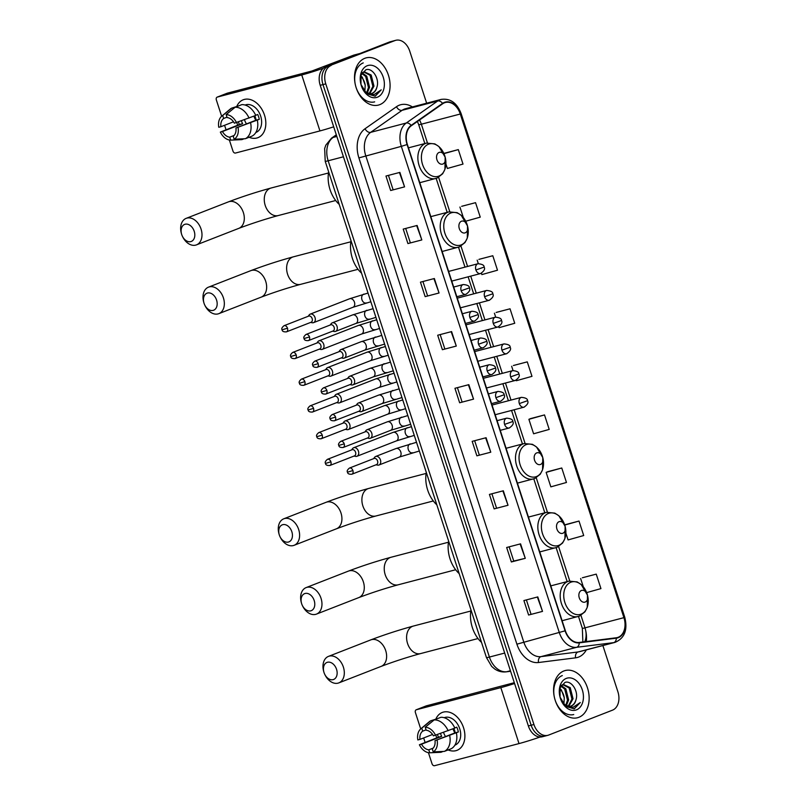 <?xml version="1.0" encoding="UTF-8"?>
<svg xmlns="http://www.w3.org/2000/svg" width="806" height="806" viewBox="0 0 806 806"><rect width="100%" height="100%" fill="white"/><g stroke="black" fill="none" stroke-linecap="round" stroke-linejoin="round"><path stroke-width="1.21" d="M363.244 62.908A20.321 14.367 75.3 0 0 355.617 85.849A20.321 14.367 75.3 0 0 374.659 101.868A20.321 14.367 75.3 0 1 355.617 85.849A20.321 14.367 75.3 0 1 363.244 62.908M426.646 103.188L409.73 51.121A15.243 10.78 75.3 0 0 395.796 40.3L390.235 41.761A15.243 10.78 75.3 0 0 389.389 42.033L325.584 66.918A15.243 10.78 75.3 0 0 320.214 85.315L528.363 725.954A15.243 10.78 75.3 0 0 542.297 736.775L545.078 736.049A15.243 10.78 75.3 0 0 545.924 735.767M395.796 40.3A15.243 10.78 75.3 0 0 394.95 40.572L328.364 66.183A15.243 10.78 75.3 0 0 322.984 84.59L531.144 725.229A15.243 10.78 75.3 0 0 545.078 736.049A15.243 10.78 75.3 0 1 531.144 725.229L322.984 84.59A15.243 10.78 75.3 0 1 328.364 66.183L392.169 41.297L325.584 66.918M393.016 41.025A15.243 10.78 75.3 0 0 392.169 41.297A15.243 10.78 75.3 0 1 393.016 41.025M364.775 58.324A24.392 17.248 75.3 0 0 355.879 86.806A24.392 17.248 75.3 0 0 378.477 105.072A24.392 17.248 75.3 0 0 379.817 104.629A24.392 17.248 75.3 0 0 388.714 76.147A24.392 17.248 75.3 0 0 366.115 57.881A24.392 17.248 75.3 0 0 364.775 58.324A24.392 17.248 75.3 0 0 355.879 86.806A24.392 17.248 75.3 0 0 378.477 105.072A24.392 17.248 75.3 0 0 379.817 104.629A24.392 17.248 75.3 0 0 388.714 76.147A24.392 17.248 75.3 0 0 366.115 57.881A24.392 17.248 75.3 0 0 364.775 58.324M563.837 670.985A24.392 17.248 75.3 0 0 554.941 699.467A24.392 17.248 75.3 0 0 577.539 717.733A24.392 17.248 75.3 0 0 578.889 717.29A24.392 17.248 75.3 0 0 587.775 688.808A24.392 17.248 75.3 0 0 565.187 670.542A24.392 17.248 75.3 0 0 563.837 670.985A24.392 17.248 75.3 0 0 554.941 699.467A24.392 17.248 75.3 0 0 577.539 717.733A24.392 17.248 75.3 0 0 578.889 717.29A24.392 17.248 75.3 0 0 587.775 688.808A24.392 17.248 75.3 0 0 565.187 670.542A24.392 17.248 75.3 0 0 563.837 670.985M444.519 102.775A16.261 11.496 -104.7 0 1 445.416 102.483A16.261 11.496 -104.7 0 1 460.286 114.019L623.925 617.658A16.261 11.496 -104.7 0 1 617.295 637.576A16.261 11.496 -104.7 0 1 616.247 637.778L579.182 642.453A16.261 11.496 -104.7 0 1 565.359 630.715L407.352 144.435A16.261 11.496 -104.7 0 1 411.292 125.766L442.736 103.732A16.261 11.496 -104.7 0 1 444.519 102.775M444.398 102.382A16.664 11.788 75.3 0 0 442.565 103.37L411.12 125.404A16.664 11.788 75.3 0 0 407.08 144.536L565.087 630.826A16.664 11.788 75.3 0 0 579.252 642.856L616.328 638.171A16.664 11.788 75.3 0 0 624.197 617.547L460.548 113.908A16.664 11.788 75.3 0 0 444.398 102.382M562.306 675.569A20.321 14.367 75.3 0 0 554.679 698.51A20.321 14.367 75.3 0 0 573.731 714.529M586.647 592.612L600.944 588.602L596.249 574.124L582.345 577.781M565.872 533.119L568.079 539.919L583.705 535.537L579 521.059L565.107 524.716M561.762 467.994L546.136 472.376L550.841 486.854L566.467 482.472L561.762 467.994L547.868 471.651M544.513 414.929L528.897 419.311L533.602 433.789L549.218 429.407L544.513 414.929L530.62 418.586M445.899 163.89L447.39 168.464L463.007 164.081L458.312 149.604L444.408 153.261M465.717 221.217L480.255 217.146L475.55 202.669L461.657 206.326M481.434 273.244L481.867 274.594L497.493 270.212L492.788 255.734L478.895 259.391M498.803 326.692L499.115 327.659L514.742 323.277L510.037 308.799L496.143 312.456M516.172 380.14L516.354 380.724L531.98 376.342L527.275 361.864L513.382 365.521M331.145 65.457A15.243 10.78 75.3 0 0 325.765 83.864L533.925 724.503A15.243 10.78 75.3 0 0 547.858 735.314A15.243 10.78 75.3 0 0 548.705 735.042L612.51 710.157A15.243 10.78 75.3 0 0 617.89 691.76L602.878 645.556M508.022 505.261L494.128 508.898L489.423 494.421L503.327 490.783L508.022 505.261L502.884 490.904M525.27 558.326L511.367 561.963L506.662 547.486L520.565 543.848L525.27 558.326L520.122 543.969M542.509 611.391L528.605 615.028L523.91 600.561L537.803 596.914L542.509 611.391L537.37 597.034M456.297 346.066L442.393 349.703L437.698 335.225L451.602 331.588L456.297 346.066L451.159 331.709M439.058 293.001L425.155 296.638L420.45 282.16L434.353 278.523L439.058 293.001L433.92 278.644M421.82 239.936L407.917 243.573L403.212 229.095L417.115 225.458L421.82 239.936L416.672 225.579M404.572 186.871L390.668 190.508L385.973 176.03L399.877 172.393L404.572 186.871L399.433 172.514M490.783 452.196L476.88 455.833L472.175 441.356L486.078 437.718L490.783 452.196L485.645 437.839M473.545 399.131L459.642 402.768L454.937 388.291L468.84 384.653L473.545 399.131L468.397 384.774M459.642 402.768L473.102 399.242M476.88 455.833L490.34 452.307M390.668 190.508L404.128 186.982M407.917 243.573L421.377 240.047M425.155 296.638L438.615 293.112M442.393 349.703L455.853 346.177M528.605 615.028L542.065 611.502M511.367 561.963L513.744 561.036M509.14 546.841L513.754 561.047L524.827 558.437M494.128 508.898L507.589 505.372M527.275 361.864L513.513 365.471M513.049 370.559L511.649 366.246M510.037 308.799L496.274 312.406M495.69 317.101L494.41 313.181M492.788 255.734L479.026 259.341M478.321 263.653L477.172 260.116M475.55 202.669L461.788 206.276M463.339 217.539L459.924 207.051M458.312 149.604L443.935 153.634M443.864 153.493L444.549 153.211M528.897 419.311L530.751 418.536M546.136 472.376L547.999 471.601M579 521.059L564.744 525.059M564.684 524.897L565.238 524.666M596.249 574.124L582.476 577.731M583.312 586.778L580.622 578.507M462.029 401.841L457.415 387.646M444.781 348.776L440.167 334.581M427.543 295.711L422.928 281.516M410.304 242.646L405.69 228.451M393.056 189.581L388.442 175.386M479.268 454.906L474.653 440.711M496.506 507.971L491.892 493.776M530.993 614.112L526.378 599.906M361.793 73.396L365.662 76.459L368.463 87.552L366.67 92.65A11.486 8.12 75.3 0 0 371.727 93.496A11.486 8.12 75.3 0 0 372.362 93.294A11.486 8.12 75.3 0 0 376.876 87.29C375.888 90.433 374.175 92.478 371.757 93.446L371.405 93.567M376.876 87.29C379.938 78.605 372.08 67.2 365.833 69.81L361.038 75.139L360.967 84.449A16.563 11.717 75.3 0 0 377.41 97.204A16.563 11.717 75.3 0 0 383.243 77.205A16.563 11.717 75.3 0 0 367.183 65.749A16.563 11.717 75.3 0 0 360.967 84.449L366.7 93.778L375.253 96.176L381.228 89.849L374.065 94.614L366.659 92.64L363.486 90.151M362.126 72.822L364.151 71.744L371.173 75.018L373.984 86.111L369.732 93.667M362.096 72.862L366.76 76.167L369.571 87.27L367.314 92.992M363.607 71.915L370.075 75.301L372.876 86.393L369.148 93.587M360.856 75.724L362.347 77.326L365.219 85.184A11.486 8.12 75.3 0 0 364.856 83.421A11.486 8.12 75.3 0 0 360.705 76.348M365.189 84.862A16.563 11.717 75.3 0 0 364.957 83.814M365.219 85.184L364.846 91.451M381.228 89.849L374.951 96.246M236.924 106.1A20.321 14.327 68.7 0 1 250.868 99.732A20.321 14.327 68.7 0 1 264.489 115.087A20.321 14.327 68.7 0 1 249.084 137.262A20.321 14.327 68.7 0 0 257.97 137.665A20.321 14.327 68.7 0 0 264.489 115.087A20.321 14.327 68.7 0 0 243.2 99.793A20.321 14.327 68.7 0 0 236.924 106.1M323.418 68.188A20.321 1.179 162 0 1 301.756 74.968L217.308 97.083A2.539 1.793 -111.3 0 0 217.167 97.123A2.539 1.793 -111.3 0 0 216.351 99.944L221.65 116.255M333.694 126.824A20.321 1.179 162 0 1 319.942 130.925L235.483 153.039A2.539 1.793 -111.3 0 1 232.964 151.085L229.367 140.002M237.76 125.172A20.321 14.327 68.7 0 1 236.742 122.552A20.321 14.327 68.7 0 0 237.76 125.172M226.002 129.655L224.582 125.283M227.111 93.254A2.539 1.793 68.7 0 1 227.242 93.194A2.539 1.793 68.7 0 1 227.383 93.153L311.831 71.039L353.784 55.12A2.539 1.793 -104.7 0 1 353.925 55.08A2.539 1.793 -104.7 0 1 354.076 55.05M255.845 120.255A12.705 8.947 68.7 0 1 253.991 116.286A12.705 8.947 68.7 0 1 253.94 116.155M233.508 121.807L220.904 126.723A10.166 7.163 68.7 0 1 223.645 118.482L226.99 117.182M235.12 107.248L226.164 114.603L227.121 117.575A10.166 7.163 68.7 0 1 234.365 123.197L255.764 115.439A16.765 11.818 68.7 0 0 241.84 104.629L235.12 107.248A16.765 11.818 68.7 0 1 249.044 118.059M255.693 115.288L257.719 114.502A14.73 10.387 68.7 0 1 258.645 116.87A14.73 10.387 68.7 0 1 259.28 119.328L235.936 128.023L256.086 120.165A10.166 7.163 -111.3 0 0 255.522 117.696A10.166 7.163 -111.3 0 0 254.767 115.832M246.505 123.902A10.166 7.163 68.7 0 1 244.641 120.154A10.166 7.163 68.7 0 1 244.51 119.721M241.468 120.829A10.166 7.163 -111.3 0 0 241.619 121.333A10.166 7.163 -111.3 0 0 242.626 123.691L222.476 131.539A10.166 7.163 68.7 0 0 229.72 137.171L230.677 140.133L241.871 139.629L244.057 138.783M230.677 140.133A13.208 9.309 68.7 0 1 220.34 132.103L239.422 124.527A14.73 10.387 68.7 0 1 238.495 122.149A14.73 10.387 68.7 0 1 238.425 121.938M245.115 105.042L245.236 105.002A14.73 10.387 68.7 0 1 260.66 116.084A14.73 10.387 68.7 0 1 255.935 132.456L255.814 132.496M257.336 120.265A16.765 11.818 68.7 0 1 252.066 136.103L245.346 138.723L234.153 139.226L233.196 136.254A10.166 7.163 68.7 0 0 235.936 128.023M250.616 122.885A16.765 11.818 68.7 0 1 245.346 138.723M226.164 114.603A13.208 9.309 68.7 0 1 236.501 122.633M238.072 127.459A13.208 9.309 68.7 0 1 234.153 139.226M220.34 132.103L222.476 131.539M238.485 105.939L231.644 108.155L222.688 115.52L223.645 118.482M220.904 126.723L218.769 127.277A13.208 9.309 68.7 0 1 221.741 116.185L230.022 109.243A16.765 11.818 68.7 0 1 231.644 108.155M221.741 116.185A13.208 9.309 68.7 0 1 222.688 115.52M234.093 135.458L229.72 137.171M239.422 124.527L242.626 123.691M256.086 120.165L259.28 119.328M181.713 234.556A9.148 6.448 -111.3 0 0 182.388 236.229A9.148 6.448 -111.3 0 0 191.385 241.407A9.148 6.448 -111.3 0 0 194.216 231.282A9.148 6.448 -111.3 0 0 185.249 224.209A9.148 6.448 -111.3 0 0 181.612 234.264A9.148 6.448 -111.3 0 0 181.713 234.556M181.612 234.264L181.451 233.7A14.226 10.025 68.7 0 1 186.156 218.355A14.226 10.025 68.7 0 1 201.057 229.065A14.226 10.025 68.7 0 1 196.493 244.863A14.226 10.025 68.7 0 1 182.64 236.763L182.388 236.229M442.867 164.031A6.095 4.312 75.3 0 0 445.154 157.15A6.095 4.312 75.3 0 0 439.099 152.445A6.095 4.312 75.3 0 0 436.953 159.81A6.095 4.312 75.3 0 0 442.867 164.031M328.647 171.89A27.948 19.757 75.3 0 0 339.215 204.392M204.059 303.348A9.148 6.448 -111.3 0 0 204.734 305.021A9.148 6.448 -111.3 0 0 213.741 310.189A9.148 6.448 -111.3 0 0 216.572 300.074A9.148 6.448 -111.3 0 0 207.605 293.001A9.148 6.448 -111.3 0 0 203.968 303.056A9.148 6.448 -111.3 0 0 204.059 303.348M203.968 303.056L203.797 302.492A14.226 10.025 68.7 0 1 208.502 287.148A14.226 10.025 68.7 0 1 223.403 297.857A14.226 10.025 68.7 0 1 218.839 313.655A14.226 10.025 68.7 0 1 204.996 305.555L204.734 305.021M465.213 232.823A6.095 4.312 75.3 0 0 467.51 225.942A6.095 4.312 75.3 0 0 461.455 221.237A6.095 4.312 75.3 0 0 459.309 228.602A6.095 4.312 75.3 0 0 465.213 232.823M351.003 240.682A27.948 19.757 75.3 0 0 361.562 273.184M279.329 535.003A9.148 6.448 -111.3 0 0 280.004 536.675A9.148 6.448 -111.3 0 0 289.011 541.844A9.148 6.448 -111.3 0 0 291.843 531.728A9.148 6.448 -111.3 0 0 282.866 524.656A9.148 6.448 -111.3 0 0 279.239 534.71A9.148 6.448 -111.3 0 0 279.329 535.003M279.239 534.71L279.067 534.146A14.226 10.025 68.7 0 1 283.772 518.802A14.226 10.025 68.7 0 1 298.673 529.512A14.226 10.025 68.7 0 1 294.109 545.309A14.226 10.025 68.7 0 1 280.266 537.209L280.004 536.675M540.483 464.468A6.095 4.312 75.3 0 0 542.77 457.586A6.095 4.312 75.3 0 0 536.725 452.891A6.095 4.312 75.3 0 0 534.569 460.256A6.095 4.312 75.3 0 0 540.483 464.468M426.273 472.336A27.948 19.757 75.3 0 0 436.832 504.838M301.676 603.795A9.148 6.448 -111.3 0 0 302.351 605.467A9.148 6.448 -111.3 0 0 311.358 610.636A9.148 6.448 -111.3 0 0 314.189 600.52A9.148 6.448 -111.3 0 0 305.222 593.448A9.148 6.448 -111.3 0 0 301.585 603.503A9.148 6.448 -111.3 0 0 301.676 603.795M301.585 603.503L301.424 602.938A14.226 10.025 68.7 0 1 306.129 587.594A14.226 10.025 68.7 0 1 321.03 598.304A14.226 10.025 68.7 0 1 316.466 614.101A14.226 10.025 68.7 0 1 302.613 606.001L302.351 605.467M562.84 533.26A6.095 4.312 75.3 0 0 565.127 526.378A6.095 4.312 75.3 0 0 559.072 521.683A6.095 4.312 75.3 0 0 556.926 529.048A6.095 4.312 75.3 0 0 562.84 533.26M448.62 541.128A27.948 19.757 75.3 0 0 459.178 573.62M324.032 672.587A9.148 6.448 -111.3 0 0 324.707 674.259A9.148 6.448 -111.3 0 0 333.714 679.428A9.148 6.448 -111.3 0 0 336.545 669.312A9.148 6.448 -111.3 0 0 327.568 662.24A9.148 6.448 -111.3 0 0 323.941 672.295A9.148 6.448 -111.3 0 0 324.032 672.587M323.941 672.295L323.77 671.73A14.226 10.025 68.7 0 1 328.475 656.386A14.226 10.025 68.7 0 1 343.376 667.096A14.226 10.025 68.7 0 1 338.812 682.894A14.226 10.025 68.7 0 1 324.969 674.793L324.707 674.259M585.186 602.052A6.095 4.312 75.3 0 0 587.473 595.171A6.095 4.312 75.3 0 0 581.428 590.476A6.095 4.312 75.3 0 0 579.272 597.84A6.095 4.312 75.3 0 0 585.186 602.052M470.976 609.92A27.948 19.757 75.3 0 0 481.535 642.412M310.612 322.43L312.164 322.743A4.574 3.224 -111.3 0 0 313.302 322.722A4.574 3.224 -111.3 0 0 313.554 322.642A4.574 3.224 -111.3 0 0 315.025 317.564A4.574 3.224 -111.3 0 0 310.481 314.038A4.574 3.224 -111.3 0 0 310.239 314.118A4.574 3.224 -111.3 0 0 309.141 314.985L308.214 316.274M310.904 322.309A3.305 2.327 -111.3 0 0 311.086 322.249A3.305 2.327 -111.3 0 0 312.144 318.582A3.305 2.327 -111.3 0 0 308.859 316.033A3.305 2.327 -111.3 0 0 308.678 316.093L284.034 325.705C281.959 327.417 281.314 328.788 282.09 329.805L287.49 328.193A3.305 2.327 -111.3 0 0 284.034 325.705M319.297 349.159L320.848 349.472A4.574 3.224 -111.3 0 0 321.987 349.451A4.574 3.224 -111.3 0 0 322.239 349.371A4.574 3.224 -111.3 0 0 323.71 344.293A4.574 3.224 -111.3 0 0 319.166 340.767A4.574 3.224 -111.3 0 0 318.914 340.847A4.574 3.224 -111.3 0 0 317.826 341.714L316.899 343.003M319.579 349.028A3.305 2.327 -111.3 0 0 319.76 348.968A3.305 2.327 -111.3 0 0 320.828 345.3A3.305 2.327 -111.3 0 0 317.544 342.762A3.305 2.327 -111.3 0 0 317.363 342.822L292.709 352.434C290.644 354.146 289.999 355.506 290.775 356.524L296.175 354.912A3.305 2.327 -111.3 0 0 292.709 352.434M327.982 375.878L329.533 376.2A4.574 3.224 -111.3 0 0 330.672 376.18A4.574 3.224 -111.3 0 0 330.923 376.09A4.574 3.224 -111.3 0 0 332.394 371.012A4.574 3.224 -111.3 0 0 327.851 367.496A4.574 3.224 -111.3 0 0 327.599 367.576A4.574 3.224 -111.3 0 0 326.511 368.443L325.574 369.722M328.264 375.757A3.305 2.327 -111.3 0 0 328.445 375.697A3.305 2.327 -111.3 0 0 329.503 372.029A3.305 2.327 -111.3 0 0 326.229 369.48A3.305 2.327 -111.3 0 0 326.047 369.541L301.394 379.152C299.328 380.865 298.683 382.235 299.459 383.253L304.859 381.641A3.305 2.327 -111.3 0 0 301.394 379.152M336.666 402.607L338.218 402.919A4.574 3.224 -111.3 0 0 339.356 402.899A4.574 3.224 -111.3 0 0 339.608 402.819A4.574 3.224 -111.3 0 0 341.079 397.741A4.574 3.224 -111.3 0 0 336.535 394.215A4.574 3.224 -111.3 0 0 336.283 394.295A4.574 3.224 -111.3 0 0 335.195 395.162L334.258 396.451M336.948 402.476A3.305 2.327 -111.3 0 0 337.13 402.426A3.305 2.327 -111.3 0 0 338.188 398.758A3.305 2.327 -111.3 0 0 334.913 396.209A3.305 2.327 -111.3 0 0 334.732 396.27L310.078 405.881C308.013 407.594 307.368 408.954 308.144 409.982L313.544 408.37A3.305 2.327 -111.3 0 0 310.078 405.881M345.341 429.326L346.902 429.648A4.574 3.224 -111.3 0 0 348.041 429.628A4.574 3.224 -111.3 0 0 348.293 429.548A4.574 3.224 -111.3 0 0 349.754 424.47A4.574 3.224 -111.3 0 0 345.22 420.944A4.574 3.224 -111.3 0 0 344.968 421.024A4.574 3.224 -111.3 0 0 343.88 421.891L342.943 423.18M345.633 429.205A3.305 2.327 -111.3 0 0 345.814 429.145A3.305 2.327 -111.3 0 0 346.872 425.477A3.305 2.327 -111.3 0 0 343.598 422.938A3.305 2.327 -111.3 0 0 343.416 422.999L318.763 432.61C316.698 434.323 316.053 435.683 316.829 436.701L322.229 435.089A3.305 2.327 -111.3 0 0 318.763 432.61M354.025 456.055L355.587 456.377A4.574 3.224 -111.3 0 0 356.726 456.357A4.574 3.224 -111.3 0 0 356.977 456.267A4.574 3.224 -111.3 0 0 358.438 451.189A4.574 3.224 -111.3 0 0 353.905 447.673A4.574 3.224 -111.3 0 0 353.653 447.753A4.574 3.224 -111.3 0 0 352.554 448.62L351.628 449.899M354.318 455.934A3.305 2.327 -111.3 0 0 354.499 455.874A3.305 2.327 -111.3 0 0 355.557 452.206A3.305 2.327 -111.3 0 0 352.282 449.657A3.305 2.327 -111.3 0 0 352.101 449.718L327.448 459.329C325.382 461.042 324.737 462.412 325.503 463.43L330.903 461.818A3.305 2.327 -111.3 0 0 327.448 459.329M332.606 331.165L334.168 331.488A4.574 3.224 -111.3 0 0 335.306 331.468A4.574 3.224 -111.3 0 0 335.558 331.387A4.574 3.224 -111.3 0 0 336.958 326.128A4.574 3.224 -111.3 0 0 332.485 322.783A4.574 3.224 -111.3 0 0 332.233 322.863A4.574 3.224 -111.3 0 0 331.135 323.73L330.208 325.02M332.898 331.044A3.305 2.327 -111.3 0 0 333.08 330.984A3.305 2.327 -111.3 0 0 334.137 327.317A3.305 2.327 -111.3 0 0 330.863 324.778A3.305 2.327 -111.3 0 0 330.682 324.828L306.028 334.45C303.963 336.152 303.318 337.523 304.084 338.54L309.484 336.928A3.305 2.327 -111.3 0 0 306.028 334.45M341.291 357.894L342.842 358.207A4.574 3.224 -111.3 0 0 343.991 358.186A4.574 3.224 -111.3 0 0 344.243 358.106A4.574 3.224 -111.3 0 0 345.643 352.857A4.574 3.224 -111.3 0 0 341.17 349.502A4.574 3.224 -111.3 0 0 340.918 349.592A4.574 3.224 -111.3 0 0 339.82 350.459L338.893 351.738M341.583 357.773A3.305 2.327 -111.3 0 0 341.764 357.713A3.305 2.327 -111.3 0 0 342.822 354.046A3.305 2.327 -111.3 0 0 339.548 351.497A3.305 2.327 -111.3 0 0 339.366 351.557L314.713 361.169C312.647 362.881 312.003 364.252 312.768 365.269L318.169 363.657A3.305 2.327 -111.3 0 0 314.713 361.169M349.975 384.623L351.527 384.936A4.574 3.224 -111.3 0 0 352.675 384.915A4.574 3.224 -111.3 0 0 352.927 384.835A4.574 3.224 -111.3 0 0 354.328 379.576A4.574 3.224 -111.3 0 0 349.854 376.231A4.574 3.224 -111.3 0 0 349.603 376.311A4.574 3.224 -111.3 0 0 348.504 377.178L347.577 378.467M350.267 384.492A3.305 2.327 -111.3 0 0 350.449 384.432A3.305 2.327 -111.3 0 0 351.507 380.764A3.305 2.327 -111.3 0 0 348.222 378.226A3.305 2.327 -111.3 0 0 348.051 378.286L323.397 387.898C321.332 389.61 320.677 390.97 321.453 391.998L326.853 390.386A3.305 2.327 -111.3 0 0 323.397 387.898M358.66 411.342L360.211 411.665A4.574 3.224 -111.3 0 0 361.36 411.644A4.574 3.224 -111.3 0 0 361.602 411.564A4.574 3.224 -111.3 0 0 363.012 406.305A4.574 3.224 -111.3 0 0 358.529 402.96A4.574 3.224 -111.3 0 0 358.287 403.04A4.574 3.224 -111.3 0 0 357.189 403.907L356.262 405.196M358.952 411.221A3.305 2.327 -111.3 0 0 359.133 411.161A3.305 2.327 -111.3 0 0 360.191 407.493A3.305 2.327 -111.3 0 0 356.907 404.944A3.305 2.327 -111.3 0 0 356.726 405.005L332.082 414.627C330.017 416.329 329.362 417.699 330.138 418.717L335.538 417.105A3.305 2.327 -111.3 0 0 332.082 414.627M367.345 438.071L368.896 438.383A4.574 3.224 -111.3 0 0 370.035 438.363A4.574 3.224 -111.3 0 0 370.286 438.283A4.574 3.224 -111.3 0 0 371.697 433.034A4.574 3.224 -111.3 0 0 367.214 429.679A4.574 3.224 -111.3 0 0 366.962 429.769A4.574 3.224 -111.3 0 0 365.874 430.636L364.947 431.915M367.637 437.95A3.305 2.327 -111.3 0 0 367.808 437.89A3.305 2.327 -111.3 0 0 368.876 434.222A3.305 2.327 -111.3 0 0 365.592 431.673A3.305 2.327 -111.3 0 0 365.41 431.734L340.767 441.345C338.691 443.058 338.046 444.428 338.822 445.446L344.222 443.834A3.305 2.327 -111.3 0 0 340.767 441.345M376.029 464.8L377.581 465.112A4.574 3.224 -111.3 0 0 378.719 465.092A4.574 3.224 -111.3 0 0 378.971 465.012A4.574 3.224 -111.3 0 0 380.382 459.752A4.574 3.224 -111.3 0 0 375.898 456.408A4.574 3.224 -111.3 0 0 375.646 456.488A4.574 3.224 -111.3 0 0 374.558 457.355L373.631 458.644M376.311 464.669A3.305 2.327 -111.3 0 0 376.493 464.609A3.305 2.327 -111.3 0 0 377.561 460.941A3.305 2.327 -111.3 0 0 374.276 458.402A3.305 2.327 -111.3 0 0 374.095 458.463L349.441 468.074C347.376 469.787 346.731 471.147 347.507 472.175L352.907 470.563A3.305 2.327 -111.3 0 0 349.441 468.074M435.996 718.761A20.321 14.327 68.7 0 1 449.939 712.393A20.321 14.327 68.7 0 1 463.551 727.747A20.321 14.327 68.7 0 1 448.146 749.923A20.321 14.327 68.7 0 0 457.032 750.326A20.321 14.327 68.7 0 0 463.551 727.747A20.321 14.327 68.7 0 0 442.262 712.454A20.321 14.327 68.7 0 0 435.996 718.761M514.581 683.518A20.321 1.179 162 0 1 500.828 687.629L416.37 709.743A2.539 1.793 -111.3 0 0 416.228 709.784A2.539 1.793 -111.3 0 0 415.412 712.605L420.712 728.916M540.06 737.016A20.321 1.179 162 0 1 519.014 743.585L434.555 765.7A2.539 1.793 -111.3 0 1 432.026 763.745L428.429 752.663M436.822 737.833A20.321 14.327 68.7 0 1 435.804 735.213A20.321 14.327 68.7 0 0 436.822 737.833M425.074 742.316L423.654 737.943M426.173 705.915A2.539 1.793 68.7 0 1 426.303 705.855A2.539 1.793 68.7 0 1 426.445 705.814L514.309 682.682M454.906 732.916A12.705 8.947 68.7 0 1 453.053 728.946A12.705 8.947 68.7 0 1 453.012 728.815M432.58 734.468L419.976 739.384A10.166 7.163 68.7 0 1 422.717 731.143L426.062 729.843M434.182 719.909L425.225 727.264L426.193 730.236A10.166 7.163 68.7 0 1 433.437 735.858L454.836 728.1A16.765 11.818 68.7 0 0 440.902 717.29L434.182 719.909A16.765 11.818 68.7 0 1 448.116 730.72M454.765 727.949L456.78 727.163A14.73 10.387 68.7 0 1 457.717 729.531A14.73 10.387 68.7 0 1 458.352 731.989L434.998 740.684L455.148 732.825A10.166 7.163 -111.3 0 0 454.584 730.357A10.166 7.163 -111.3 0 0 453.838 728.493M445.567 736.563A10.166 7.163 68.7 0 1 443.703 732.815A10.166 7.163 68.7 0 1 443.572 732.382M440.529 733.49A10.166 7.163 -111.3 0 0 440.68 733.994A10.166 7.163 -111.3 0 0 441.688 736.352L421.538 744.2A10.166 7.163 68.7 0 0 428.782 749.832L429.749 752.794L440.932 752.29L443.119 751.444M429.749 752.794A13.208 9.309 68.7 0 1 419.402 744.764L438.494 737.188A14.73 10.387 68.7 0 1 437.557 734.81A14.73 10.387 68.7 0 1 437.487 734.598M444.177 717.703L444.297 717.662A14.73 10.387 68.7 0 1 459.732 728.745A14.73 10.387 68.7 0 1 455.007 745.117L454.886 745.157M456.398 732.926A16.765 11.818 68.7 0 1 451.128 748.764L444.408 751.383L433.225 751.887L432.258 748.915A10.166 7.163 68.7 0 0 434.998 740.684M449.677 735.546A16.765 11.818 68.7 0 1 444.408 751.383M425.225 727.264A13.208 9.309 68.7 0 1 435.572 735.294M437.134 740.12A13.208 9.309 68.7 0 1 433.225 751.887M419.402 744.764L421.538 744.2M437.557 718.599L430.706 720.816L421.75 728.181L422.717 731.143M419.976 739.384L417.83 739.938A13.208 9.309 68.7 0 1 420.803 728.846L429.084 721.904A16.765 11.818 68.7 0 1 430.706 720.816M420.803 728.846A13.208 9.309 68.7 0 1 421.75 728.181M433.165 748.119L428.782 749.832M438.494 737.188L441.688 736.352M455.148 732.825L458.352 731.989M560.855 686.057L564.724 689.12L567.525 700.213L565.731 705.31A11.486 8.12 75.3 0 0 570.799 706.157A11.486 8.12 75.3 0 0 571.424 705.955A11.486 8.12 75.3 0 0 575.937 699.951C574.95 703.094 573.247 705.139 570.819 706.106L570.477 706.227M575.937 699.951C579 691.266 571.142 679.861 564.895 682.47L560.11 687.8L560.029 697.109A16.563 11.717 75.3 0 0 576.471 709.864A16.563 11.717 75.3 0 0 582.305 689.865A16.563 11.717 75.3 0 0 566.255 678.41A16.563 11.717 75.3 0 0 560.029 697.109L565.772 706.439L574.315 708.837L580.29 702.51L573.126 707.275L565.721 705.3L562.548 702.812M566.376 705.653L568.633 699.93L565.822 688.828L561.157 685.523L563.213 684.405L570.245 687.679L573.046 698.772L568.804 706.328M562.669 684.576L569.137 687.961L571.948 699.054L568.22 706.247M559.928 688.384L561.409 689.986L564.281 697.845A11.486 8.12 75.3 0 0 563.928 696.082A11.486 8.12 75.3 0 0 559.767 689.009M564.25 697.522A16.563 11.717 75.3 0 0 564.019 696.475M564.281 697.845L563.908 704.112M580.29 702.51L574.013 708.907M320.214 85.315L325.765 83.864M389.389 42.033L394.95 40.572M528.363 725.954L533.925 724.503M336.394 135.126L333.09 137.453L336.827 136.466M325.211 161.301A10.166 0.584 -18 0 0 328.163 160.787L489.413 657.061A20.321 14.367 75.3 0 0 506.682 671.73A10.166 7.153 82.8 0 1 506.037 671.861C501.856 672.305 497.987 671.287 494.451 668.799L491.64 666.371L486.461 657.575L325.211 161.301L324.657 148.536L325.815 145.161L331.508 138.179A10.166 6.952 55 0 1 333.09 137.453A20.321 14.367 75.3 0 0 328.163 160.787L343.427 156.787M510.591 671.237L506.682 671.73L510.43 670.753M486.461 657.575A10.166 0.584 -18 0 0 489.413 657.061L504.677 653.062M460.286 114.019L421.357 124.205A16.261 11.496 75.3 0 0 419.503 120.013M586.405 649.777A25.409 17.964 -104.7 0 1 578.617 657.071A25.409 17.964 -104.7 0 1 575.575 657.837L538.509 662.522A25.409 17.964 -104.7 0 1 516.908 644.175L358.902 157.895A25.409 17.964 -104.7 0 1 365.068 128.728L396.502 106.694A25.409 17.964 -104.7 0 1 412.41 106.916M358.902 157.895L401.328 146.36A20.321 14.367 -104.7 0 1 406.254 123.026L437.698 100.992A20.321 14.367 -104.7 0 1 439.935 99.783A20.321 14.367 -104.7 0 1 441.053 99.42L405.458 108.739A20.321 14.367 75.3 0 0 404.34 109.102A20.321 14.367 75.3 0 0 402.103 110.311L370.669 132.345A20.321 14.367 75.3 0 0 365.743 155.679L523.739 641.959A20.321 14.367 75.3 0 0 541.017 656.628L578.093 651.953A20.321 14.367 75.3 0 0 579.403 651.701L614.988 642.382A20.321 14.367 -104.7 0 1 613.688 642.634L576.612 647.309A20.321 14.367 -104.7 0 1 559.334 632.639L401.328 146.36L407.08 144.536M442.565 103.37A5.078 3.476 55 0 0 437.698 100.992L402.103 110.311A5.078 3.476 -125 0 1 396.502 106.694M584.763 641.747A16.261 11.496 75.3 0 0 584.995 627.844A25.409 17.964 -104.7 0 1 586.325 641.556M565.087 630.826L516.908 644.175M579.252 642.856A5.078 3.577 82.8 0 1 576.612 647.309L541.017 656.628A5.078 3.577 -97.2 0 0 538.509 662.522M365.068 128.728A5.078 3.476 -125 0 0 370.669 132.345L406.254 123.026A5.078 3.476 55 0 1 411.12 125.404M616.328 638.171A5.078 3.577 82.8 0 1 613.688 642.634L578.093 651.953A5.078 3.577 -97.2 0 0 575.575 657.837M624.197 617.547L624.751 617.215L461.113 113.586L460.548 113.908M623.925 617.658L584.995 627.844L580.955 615.391M569.761 580.945L558.598 546.599M547.405 512.153L536.252 477.807M525.059 443.36L514.137 409.76M510.994 400.078L505.453 383.041M502.309 373.359L496.768 356.312M493.625 346.63L488.093 329.583M484.94 319.901L479.409 302.865M476.255 293.183L470.724 276.136M467.581 266.454L460.982 246.152M449.788 211.706L438.625 177.36M427.432 142.914L421.357 124.205A9.148 0.534 -18 0 1 418.707 124.678L417.427 121.474M582.859 641.989L582.345 628.317A9.148 0.534 -18 0 0 584.995 627.844M319.942 130.925L301.756 74.968M359.97 53.498L353.784 55.12M227.383 93.153L217.308 97.083M335.679 200.513L278.241 215.555A14.226 10.055 -104.7 0 1 265.234 205.459A14.226 10.055 -104.7 0 1 270.252 188.282A14.226 10.055 -104.7 0 1 271.038 188.03C256.64 191.949 242.455 196.563 228.471 201.853L186.156 218.355M278.241 215.555C264.922 219.202 251.774 223.474 238.808 228.36A14.226 10.025 -111.3 0 0 243.372 212.562A14.226 10.025 -111.3 0 0 228.471 201.853M438.847 176.111A16.805 11.878 75.3 0 0 445.154 157.15A16.805 11.878 75.3 0 0 428.48 144.203A16.805 11.878 75.3 0 0 422.556 164.484A16.805 11.878 75.3 0 0 438.847 176.111M408.461 147.841L426.565 143.105A18.296 12.936 75.3 0 0 425.558 143.428A18.296 12.936 75.3 0 0 418.888 164.797A18.296 12.936 75.3 0 0 435.834 178.489A18.296 12.936 75.3 0 0 436.842 178.166M358.035 269.305L300.598 284.347A14.226 10.055 -104.7 0 1 287.591 274.252A14.226 10.055 -104.7 0 1 292.608 257.074A14.226 10.055 -104.7 0 1 293.394 256.822C278.997 260.741 264.811 265.355 250.817 270.645L208.502 287.148M300.598 284.347C287.268 287.994 274.121 292.256 261.154 297.152A14.226 10.025 -111.3 0 0 265.718 281.354A14.226 10.025 -111.3 0 0 250.817 270.645M461.193 244.903A16.805 11.878 75.3 0 0 467.51 225.942A16.805 11.878 75.3 0 0 450.826 212.996A16.805 11.878 75.3 0 0 444.902 233.277A16.805 11.878 75.3 0 0 461.193 244.903M430.817 216.633L448.922 211.897A18.296 12.936 75.3 0 0 447.914 212.22A18.296 12.936 75.3 0 0 441.245 233.589A18.296 12.936 75.3 0 0 458.191 247.281A18.296 12.936 75.3 0 0 459.198 246.958M433.306 500.959L375.868 516.001A14.226 10.055 -104.7 0 1 362.861 505.906A14.226 10.055 -104.7 0 1 367.879 488.728A14.226 10.055 -104.7 0 1 368.654 488.476C354.267 492.395 340.072 497 326.087 502.299L283.772 518.802M375.868 516.001C362.539 519.648 349.391 523.91 336.424 528.807A14.226 10.025 -111.3 0 0 340.988 513.009A14.226 10.025 -111.3 0 0 326.087 502.299M536.464 476.558A16.805 11.878 75.3 0 0 542.77 457.586A16.805 11.878 75.3 0 0 526.096 444.65A16.805 11.878 75.3 0 0 520.172 464.931A16.805 11.878 75.3 0 0 536.464 476.558M506.087 448.287L524.192 443.552A18.296 12.936 75.3 0 0 523.185 443.874A18.296 12.936 75.3 0 0 516.515 465.243A18.296 12.936 75.3 0 0 533.451 478.935A18.296 12.936 75.3 0 0 534.469 478.613M455.652 569.751L398.214 584.793A14.226 10.055 -104.7 0 1 385.208 574.698A14.226 10.055 -104.7 0 1 390.225 557.52A14.226 10.055 -104.7 0 1 391.011 557.268C376.614 561.188 362.428 565.792 348.444 571.091L306.129 587.594M398.214 584.793C384.895 588.43 371.747 592.702 358.781 597.599A14.226 10.025 -111.3 0 0 363.345 581.801A14.226 10.025 -111.3 0 0 348.444 571.091M558.82 545.35A16.805 11.878 75.3 0 0 565.127 526.378A16.805 11.878 75.3 0 0 548.453 513.442A16.805 11.878 75.3 0 0 542.529 533.723A16.805 11.878 75.3 0 0 558.82 545.35M528.434 517.079L546.539 512.344A18.296 12.936 75.3 0 0 545.531 512.666A18.296 12.936 75.3 0 0 538.861 534.035A18.296 12.936 75.3 0 0 555.808 547.727A18.296 12.936 75.3 0 0 556.815 547.405M478.008 638.543L420.571 653.585A14.226 10.055 -104.7 0 1 407.564 643.49A14.226 10.055 -104.7 0 1 412.581 626.312A14.226 10.055 -104.7 0 1 413.367 626.061C398.97 629.98 384.784 634.584 370.79 639.883L328.475 656.386M420.571 653.585C407.242 657.222 394.094 661.494 381.127 666.391A14.226 10.025 -111.3 0 0 385.691 650.593A14.226 10.025 -111.3 0 0 370.79 639.883M581.166 614.142A16.805 11.878 75.3 0 0 587.473 595.171A16.805 11.878 75.3 0 0 570.799 582.234A16.805 11.878 75.3 0 0 564.875 602.515A16.805 11.878 75.3 0 0 581.166 614.142M550.79 585.871L568.895 581.136A18.296 12.936 75.3 0 0 567.887 581.458A18.296 12.936 75.3 0 0 561.218 602.828A18.296 12.936 75.3 0 0 578.164 616.519A18.296 12.936 75.3 0 0 579.171 616.197M448.61 271.421L477.978 263.733A5.078 3.597 75.3 0 0 477.696 263.824A5.078 3.597 75.3 0 0 475.913 269.96L484.104 267.078C485.323 268.942 484.134 271.098 480.557 273.556A5.078 3.597 75.3 0 0 480.839 273.466M364.09 294.089A4.574 3.234 75.3 0 0 363.838 294.14A4.574 3.234 75.3 0 0 363.577 294.23A4.574 3.234 75.3 0 0 361.884 299.469A4.574 3.234 75.3 0 0 366.146 302.996A4.574 3.234 75.3 0 0 366.398 302.905M313.554 322.642L352.988 307.267A4.574 3.224 -111.3 0 0 354.449 302.19A4.574 3.224 -111.3 0 0 354.358 301.918A4.574 3.224 -111.3 0 0 349.663 298.744L368.02 293.052M311.086 322.249L286.432 331.86A3.305 2.327 -111.3 0 0 287.49 328.193M475.913 269.96A5.078 3.597 75.3 0 0 480.557 273.556L451.763 281.103M457.294 298.149L486.663 290.452A5.078 3.597 75.3 0 0 486.381 290.543A5.078 3.597 75.3 0 0 484.597 296.679L492.788 293.797C494.007 295.661 492.819 297.827 489.242 300.285A5.078 3.597 75.3 0 0 489.524 300.195M372.775 320.818A4.574 3.234 75.3 0 0 372.513 320.869A4.574 3.234 75.3 0 0 372.261 320.949A4.574 3.234 75.3 0 0 370.569 326.198A4.574 3.234 75.3 0 0 374.83 329.714A4.574 3.234 75.3 0 0 375.082 329.634M322.239 349.371L361.672 333.996A4.574 3.224 -111.3 0 0 363.133 328.908A4.574 3.224 -111.3 0 0 363.043 328.647A4.574 3.224 -111.3 0 0 358.348 325.473L376.704 319.77M319.76 348.968L295.117 358.589A3.305 2.327 -111.3 0 0 296.175 354.912M484.597 296.679A5.078 3.597 75.3 0 0 489.242 300.285L460.448 307.821M465.979 324.868L495.347 317.181A5.078 3.597 75.3 0 0 495.065 317.272A5.078 3.597 75.3 0 0 493.282 323.408L501.463 320.526C502.692 322.39 501.503 324.546 497.927 327.014A5.078 3.597 75.3 0 0 498.199 326.924M381.46 347.547A4.574 3.234 75.3 0 0 381.198 347.598A4.574 3.234 75.3 0 0 380.946 347.678A4.574 3.234 75.3 0 0 379.253 352.917A4.574 3.234 75.3 0 0 383.515 356.443A4.574 3.234 75.3 0 0 383.767 356.363M330.923 376.09L370.357 360.715A4.574 3.224 -111.3 0 0 371.818 355.637A4.574 3.224 -111.3 0 0 371.727 355.365A4.574 3.224 -111.3 0 0 367.032 352.202L385.389 346.499M328.445 375.697L303.802 385.308A3.305 2.327 -111.3 0 0 304.859 381.641M493.282 323.408A5.078 3.597 75.3 0 0 497.927 327.014L469.122 334.55M474.663 351.597L504.032 343.91A5.078 3.597 75.3 0 0 503.75 344.001A5.078 3.597 75.3 0 0 501.957 350.136L510.148 347.255C511.367 349.119 510.188 351.275 506.611 353.733A5.078 3.597 75.3 0 0 506.883 353.643M390.144 374.266A4.574 3.234 75.3 0 0 389.882 374.316A4.574 3.234 75.3 0 0 389.63 374.407A4.574 3.234 75.3 0 0 387.938 379.646A4.574 3.234 75.3 0 0 392.2 383.172A4.574 3.234 75.3 0 0 392.451 383.082M339.608 402.819L379.032 387.444A4.574 3.224 -111.3 0 0 380.503 382.366A4.574 3.224 -111.3 0 0 380.412 382.094A4.574 3.224 -111.3 0 0 375.717 378.921L394.074 373.228M337.13 402.426L312.476 412.037A3.305 2.327 -111.3 0 0 313.544 408.37M501.957 350.136A5.078 3.597 75.3 0 0 506.611 353.733L477.807 361.279M483.348 378.326L512.717 370.629A5.078 3.597 75.3 0 0 512.435 370.72A5.078 3.597 75.3 0 0 510.641 376.855L518.832 373.974C520.051 375.838 518.873 378.004 515.286 380.462A5.078 3.597 75.3 0 0 515.568 380.372M398.829 400.995A4.574 3.234 75.3 0 0 398.567 401.045A4.574 3.234 75.3 0 0 398.315 401.126A4.574 3.234 75.3 0 0 396.623 406.375A4.574 3.234 75.3 0 0 400.884 409.891A4.574 3.234 75.3 0 0 401.136 409.811M348.293 429.548L387.716 414.173A4.574 3.224 -111.3 0 0 389.187 409.085A4.574 3.224 -111.3 0 0 389.096 408.823A4.574 3.224 -111.3 0 0 384.402 405.65L402.748 399.947M345.814 429.145L321.161 438.756A3.305 2.327 -111.3 0 0 322.229 435.089M510.641 376.855A5.078 3.597 75.3 0 0 515.286 380.462L486.492 387.998M492.033 405.045L521.401 397.358A5.078 3.597 75.3 0 0 521.119 397.449A5.078 3.597 75.3 0 0 519.326 403.584L527.517 400.703C528.736 402.567 527.557 404.723 523.971 407.191A5.078 3.597 75.3 0 0 524.253 407.101M407.514 427.714A4.574 3.234 75.3 0 0 407.252 427.774A4.574 3.234 75.3 0 0 407 427.855A4.574 3.234 75.3 0 0 405.307 433.094A4.574 3.234 75.3 0 0 409.569 436.62A4.574 3.234 75.3 0 0 409.821 436.54M356.977 456.267L396.401 440.892A4.574 3.224 -111.3 0 0 397.872 435.814A4.574 3.224 -111.3 0 0 397.771 435.542A4.574 3.224 -111.3 0 0 393.076 432.379L411.433 426.676M354.499 455.874L329.845 465.485A3.305 2.327 -111.3 0 0 330.903 461.818M519.326 403.584A5.078 3.597 75.3 0 0 523.971 407.191L495.176 414.727M453.687 287.037L463.249 284.528A5.078 3.597 75.3 0 0 462.966 284.619A5.078 3.597 75.3 0 0 461.173 290.754L469.364 287.873C470.583 289.737 469.404 291.903 465.818 294.361A5.078 3.597 75.3 0 0 466.1 294.271M367.012 310.27A4.574 3.234 75.3 0 0 366.76 310.32A4.574 3.234 75.3 0 0 366.498 310.401A4.574 3.234 75.3 0 0 364.806 315.65A4.574 3.234 75.3 0 0 369.067 319.166A4.574 3.234 75.3 0 0 369.329 319.085M355.658 323.528A4.574 3.224 -111.3 0 0 355.909 323.448A4.574 3.224 -111.3 0 0 357.28 318.098A4.574 3.224 -111.3 0 0 352.837 314.844A4.574 3.224 -111.3 0 0 352.585 314.924A4.574 3.224 -111.3 0 0 352.343 315.035M333.08 330.984L308.426 340.595A3.305 2.327 -111.3 0 0 309.484 336.928M461.173 290.754A5.078 3.597 75.3 0 0 465.818 294.361L456.831 296.719M462.372 313.766L471.933 311.257A5.078 3.597 75.3 0 0 471.651 311.348A5.078 3.597 75.3 0 0 469.858 317.483L478.049 314.602C479.268 316.466 478.089 318.622 474.502 321.09A5.078 3.597 75.3 0 0 474.784 321M375.697 336.999A4.574 3.234 75.3 0 0 375.435 337.049A4.574 3.234 75.3 0 0 375.183 337.13A4.574 3.234 75.3 0 0 373.49 342.379A4.574 3.234 75.3 0 0 377.752 345.895A4.574 3.234 75.3 0 0 378.004 345.814M364.342 350.257A4.574 3.224 -111.3 0 0 364.594 350.167A4.574 3.224 -111.3 0 0 365.964 344.817A4.574 3.224 -111.3 0 0 361.521 341.573A4.574 3.224 -111.3 0 0 361.269 341.653A4.574 3.224 -111.3 0 0 361.028 341.764M341.764 357.713L317.111 367.324A3.305 2.327 -111.3 0 0 318.169 363.657M469.858 317.483A5.078 3.597 75.3 0 0 474.502 321.09L465.515 323.438M471.057 340.485L480.618 337.986A5.078 3.597 75.3 0 0 480.336 338.077A5.078 3.597 75.3 0 0 478.542 344.212L486.733 341.331C487.952 343.195 486.774 345.351 483.187 347.809A5.078 3.597 75.3 0 0 483.469 347.718M384.381 363.718A4.574 3.234 75.3 0 0 384.119 363.778A4.574 3.234 75.3 0 0 383.868 363.859A4.574 3.234 75.3 0 0 382.175 369.098A4.574 3.234 75.3 0 0 386.437 372.624A4.574 3.234 75.3 0 0 386.689 372.543M373.027 376.976A4.574 3.224 -111.3 0 0 373.279 376.896A4.574 3.224 -111.3 0 0 374.649 371.546A4.574 3.224 -111.3 0 0 370.206 368.292A4.574 3.224 -111.3 0 0 369.954 368.372A4.574 3.224 -111.3 0 0 369.712 368.483M350.449 384.432L325.795 394.053A3.305 2.327 -111.3 0 0 326.853 390.386M478.542 344.212A5.078 3.597 75.3 0 0 483.187 347.809L474.2 350.167M479.741 367.214L489.302 364.705A5.078 3.597 75.3 0 0 489.02 364.796A5.078 3.597 75.3 0 0 487.227 370.931L495.418 368.05C496.637 369.914 495.458 372.08 491.872 374.538A5.078 3.597 75.3 0 0 492.154 374.447M393.066 390.447A4.574 3.234 75.3 0 0 392.804 390.497A4.574 3.234 75.3 0 0 392.552 390.578A4.574 3.234 75.3 0 0 390.86 395.827A4.574 3.234 75.3 0 0 395.121 399.343A4.574 3.234 75.3 0 0 395.373 399.262M381.712 403.705A4.574 3.224 -111.3 0 0 381.953 403.625A4.574 3.224 -111.3 0 0 383.334 398.275A4.574 3.224 -111.3 0 0 378.891 395.021A4.574 3.224 -111.3 0 0 378.639 395.101A4.574 3.224 -111.3 0 0 378.397 395.212M359.133 411.161L334.48 420.772A3.305 2.327 -111.3 0 0 335.538 417.105M487.227 370.931A5.078 3.597 75.3 0 0 491.872 374.538L482.885 376.896M488.426 393.933L497.977 391.434A5.078 3.597 75.3 0 0 497.705 391.525A5.078 3.597 75.3 0 0 495.912 397.66L504.103 394.779C505.322 396.643 504.143 398.799 500.556 401.267A5.078 3.597 75.3 0 0 500.838 401.176M401.751 417.176A4.574 3.234 75.3 0 0 401.489 417.226A4.574 3.234 75.3 0 0 401.237 417.307A4.574 3.234 75.3 0 0 399.544 422.556A4.574 3.234 75.3 0 0 403.806 426.072A4.574 3.234 75.3 0 0 404.058 425.991M390.386 430.434A4.574 3.224 -111.3 0 0 390.638 430.344A4.574 3.224 -111.3 0 0 392.018 424.994A4.574 3.224 -111.3 0 0 387.565 421.75A4.574 3.224 -111.3 0 0 387.323 421.83A4.574 3.224 -111.3 0 0 387.082 421.941M367.808 437.89L343.165 447.501A3.305 2.327 -111.3 0 0 344.222 443.834M495.912 397.66A5.078 3.597 75.3 0 0 500.556 401.267L491.569 403.615M497.111 420.661L506.662 418.163A5.078 3.597 75.3 0 0 506.39 418.254A5.078 3.597 75.3 0 0 504.596 424.389L512.787 421.508C514.006 423.372 512.828 425.528 509.241 427.986A5.078 3.597 75.3 0 0 509.523 427.895M410.435 443.894A4.574 3.234 75.3 0 0 410.173 443.955A4.574 3.234 75.3 0 0 409.922 444.035A4.574 3.234 75.3 0 0 408.229 449.274A4.574 3.234 75.3 0 0 412.491 452.801A4.574 3.234 75.3 0 0 412.743 452.72M399.071 457.153A4.574 3.224 -111.3 0 0 399.323 457.073A4.574 3.224 -111.3 0 0 400.693 451.723A4.574 3.224 -111.3 0 0 396.25 448.468A4.574 3.224 -111.3 0 0 395.998 448.549A4.574 3.224 -111.3 0 0 395.766 448.66M376.493 464.609L351.849 474.23A3.305 2.327 -111.3 0 0 352.907 470.563M504.596 424.389A5.078 3.597 75.3 0 0 509.241 427.986L500.254 430.344M519.014 743.585L500.828 687.629M426.445 705.814L416.37 709.743M510.601 671.277L506.037 671.861M331.508 138.179L336.293 134.824M614.988 642.382C624.61 638.302 627.864 629.909 624.751 617.215M461.113 113.586C456.931 102.836 450.242 98.11 441.053 99.42M547.858 735.314L545.078 736.049M582.345 628.317L578.486 616.429M567.162 581.589L556.13 547.637M544.816 512.797L533.784 478.845M522.459 444.005L511.558 410.435M508.405 400.763L502.873 383.716M499.73 374.034L494.189 356.987M491.045 347.305L485.504 330.259M482.361 320.587L476.82 303.54M473.676 293.858L468.135 276.811M464.991 267.129L458.513 247.19M447.189 212.351L436.157 178.398M424.843 143.559L418.707 124.678M360.04 53.478L353.925 55.08M217.167 97.123L227.242 93.194M238.808 228.36L196.493 244.863M328.475 172.988L271.038 188.03M426.565 143.105L434.837 143.881L438.917 146.561L445.154 157.15L444.942 169.31L442.655 173.774L437.124 178.076L419.785 182.7M261.154 297.152L218.839 313.655M350.832 241.78L293.394 256.822M448.922 211.897L457.183 212.673L461.264 215.353L467.51 225.942L467.289 238.102L465.002 242.566L459.47 246.868L442.141 251.492M336.424 528.807L294.109 545.309M426.092 473.434L368.654 488.476M524.192 443.552L532.454 444.328L536.534 447.008L542.77 457.586L542.559 469.757L540.272 474.22L534.741 478.522L517.402 483.137M358.781 597.599L316.466 614.101M448.448 542.226L391.011 557.268M546.539 512.344L554.81 513.12L558.89 515.8L565.127 526.378L564.915 538.549L562.618 543.012L557.097 547.314L539.758 551.929M381.127 666.391L338.812 682.894M470.805 611.019L413.367 626.061M568.895 581.136L577.156 581.912L581.237 584.592L587.473 595.171L587.262 607.341L584.975 611.804L579.443 616.106L562.114 620.721M477.978 263.733C482.23 264.116 484.275 265.234 484.104 267.078M352.988 307.267L370.851 301.756M349.663 298.744L310.239 314.118M286.432 331.86C283.641 332.022 282.191 331.337 282.09 329.805M486.663 290.452C490.914 290.845 492.96 291.953 492.788 293.797M361.672 333.996L379.535 328.485M358.348 325.473L318.914 340.847M295.117 358.589C292.326 358.751 290.875 358.065 290.775 356.524M495.347 317.181C499.599 317.564 501.644 318.682 501.463 320.526M370.357 360.715L388.22 355.214M367.032 352.202L327.599 367.576M303.802 385.308C301.011 385.47 299.56 384.784 299.459 383.253M504.032 343.91C508.284 344.293 510.319 345.411 510.148 347.255M379.032 387.444L396.905 381.933M375.717 378.921L336.283 394.295M312.476 412.037C309.695 412.198 308.245 411.513 308.144 409.982M512.717 370.629C516.968 371.022 519.004 372.13 518.832 373.974M387.716 414.173L405.579 408.662M384.402 405.65L344.968 421.024M321.161 438.756C318.38 438.927 316.929 438.242 316.829 436.701M521.401 397.358C525.653 397.741 527.688 398.859 527.517 400.703M396.401 440.892L414.264 435.391M393.076 432.379L353.653 447.753M329.845 465.485C327.065 465.646 325.614 464.961 325.503 463.43M463.249 284.528C467.5 284.921 469.535 286.029 469.364 287.873M332.233 322.863L352.585 314.924L373.087 308.668M375.918 317.373L355.909 323.448L335.558 331.387M308.426 340.595C305.635 340.757 304.194 340.072 304.084 338.54M471.933 311.257C476.185 311.64 478.22 312.758 478.049 314.602M340.918 349.592L361.269 341.653L381.772 335.387M384.603 344.102L364.594 350.167L344.243 358.106M317.111 367.324C314.32 367.486 312.879 366.801 312.768 365.269M480.618 337.986C484.869 338.369 486.905 339.487 486.733 341.331M349.603 376.311L369.954 368.372L390.457 362.116M393.288 370.831L373.279 376.896L352.927 384.835M325.795 394.053C323.005 394.215 321.564 393.53 321.453 391.998M489.302 364.705C493.554 365.098 495.589 366.206 495.418 368.05M358.287 403.04L378.639 395.101L399.141 388.845M401.972 397.549L381.953 403.625L361.602 411.564M334.48 420.772C331.689 420.934 330.238 420.248 330.138 418.717M497.977 391.434C502.239 391.817 504.274 392.935 504.103 394.779M366.962 429.769L387.323 421.83L407.826 415.564M410.657 424.278L390.638 430.344L370.286 438.283M343.165 447.501C340.374 447.662 338.923 446.977 338.822 445.446M506.662 418.163C510.913 418.546 512.959 419.664 512.787 421.508M375.646 456.488L395.998 448.549L416.511 442.293M419.342 451.007L399.323 457.073L378.971 465.012M351.849 474.23C349.058 474.391 347.608 473.706 347.507 472.175M416.228 709.784L426.303 705.855"/></g></svg>
